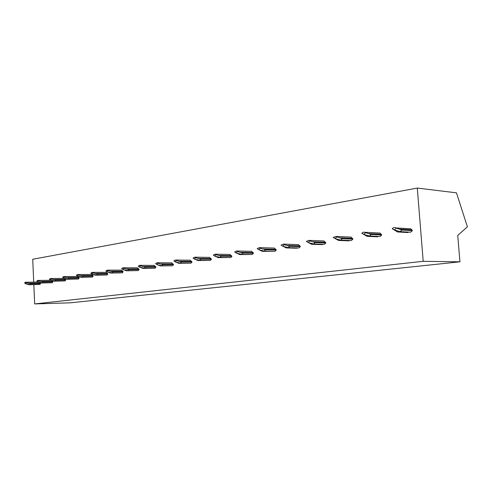 <?xml version="1.0" encoding="UTF-8"?>
<svg xmlns="http://www.w3.org/2000/svg" width="492" height="492" viewBox="0 0 492 492"><rect width="100%" height="100%" fill="white"/><g stroke="black" fill="none" stroke-linecap="round" stroke-linejoin="round"><path stroke-width="0.74" d="M33.837 284.683L34.68 303.927L70.534 302.808L459.946 261.824L457.738 235.459L467.4 226.812L456.453 192.827L417.302 188.073L32.718 259.253L33.727 282.144M34.68 303.927L423.194 261.307L459.946 261.824M417.302 188.073L423.194 261.307M40.159 282.66L40.541 283.589L39.846 284.481L29.957 284.61L25.83 283.829L28.997 284.751L38.911 284.493M52.33 280.655L52.896 281.83L52.17 282.746L42.195 282.857L38.019 282.057L41.199 283.005L51.199 282.759M64.421 278.435L65.768 279.997L65.012 280.932L54.95 281.03L50.719 280.206L53.911 281.184L64.003 280.944M77.785 276.498L79.187 278.085L78.4 279.044L68.259 279.13L63.966 278.281L67.17 279.284L77.349 279.056M91.727 274.474L93.197 276.092L92.373 277.076L82.146 277.137L77.797 276.27L81.014 277.303L91.272 277.082M106.29 272.359L107.828 274.013L106.967 275.016L96.666 275.059L92.256 274.167L95.479 275.231L105.823 275.022M121.518 270.151L123.129 271.83L122.225 272.863L111.85 272.888L107.385 271.965L110.608 273.066L121.032 272.869M137.452 267.832L139.144 269.555L138.197 270.612L127.748 270.612L123.228 269.659L126.45 270.797L136.948 270.612M154.144 265.409L155.921 267.162L154.937 268.251L144.42 268.226L139.833 267.242L143.055 268.417L153.627 268.251M171.653 262.869L173.522 264.659L172.489 265.778L161.911 265.717L157.268 264.708L160.478 265.926L171.118 265.772M190.035 260.2L192.009 262.027L190.921 263.177L180.293 263.091L175.589 262.039L178.787 263.306L189.482 263.165M209.358 257.396L211.449 259.259L210.305 260.446L199.629 260.317L194.863 259.235L198.048 260.545L208.792 260.428M229.69 254.444L231.917 256.35L230.711 257.568L220.004 257.402L215.176 256.283L218.331 257.642L229.118 257.544M251.123 251.332L251.658 251.344L253.491 253.275L252.218 254.53L241.492 254.327L236.603 253.165L239.733 254.579L250.551 254.499M273.737 248.054L274.401 248.073L276.276 250.034L274.93 251.332L264.198 251.074L259.247 249.868L262.334 251.344L273.171 251.289M297.629 244.585L298.472 244.616L300.366 246.603L298.945 247.943L288.22 247.636L283.214 246.381L286.246 247.919L296.971 248.22L297.088 247.888M322.9 240.92L323.988 240.963L325.882 242.974L324.376 244.358L313.681 243.995L308.619 242.685L311.59 244.29L322.285 244.653L322.414 244.29M349.671 237.052L351.103 237.113L352.948 239.118L351.349 240.551L340.71 240.121L335.593 238.761L338.49 240.44L349.129 240.865L349.277 240.471M378.047 232.962L379.996 233.067L381.718 235.022L380.021 236.511L369.467 236.006L364.295 234.586L367.1 236.345L377.659 236.843L377.825 236.406M408.145 228.675L410.869 228.842L411.847 229.844L412.358 230.662L410.543 232.206L400.107 231.621L394.892 230.133L397.579 231.978L408.034 232.556L408.225 232.076M24.6 282.918L25.424 283.675L26.174 282.691L25.486 282.23L24.6 282.918M25.83 283.829L25.424 283.675M26.174 282.691L30.652 283.706L29.957 284.61M40.541 283.589L30.652 283.706M38.019 282.057L37.607 281.898L38.388 280.889L42.915 281.934L42.195 282.857M38.388 280.889L37.675 280.422L36.746 281.129L37.607 281.898M52.896 281.83L42.915 281.934M50.719 280.206L50.301 280.046L51.119 279.013L55.701 280.089L54.95 281.03M51.119 279.013L50.381 278.54L49.403 279.265L50.301 280.046M65.768 279.997L55.701 280.089M63.966 278.281L63.548 278.115L64.397 277.058L69.04 278.158L68.259 279.13M64.397 277.058L63.634 276.578L62.613 277.322L63.548 278.115M79.187 278.085L69.04 278.158M77.797 276.27L77.379 276.098L78.265 275.016L82.97 276.147L82.146 277.137M78.265 275.016L77.478 274.524L76.401 275.286L77.379 276.098M93.197 276.092L82.97 276.147M92.256 274.167L91.832 273.989L92.76 272.875L97.521 274.044L96.666 275.059M92.76 272.875L91.949 272.383L90.811 273.165L91.832 273.989M107.828 274.013L97.521 274.044M107.385 271.965L106.955 271.787L107.926 270.643L112.748 271.842L111.85 272.888M107.926 270.643L107.09 270.139L105.885 270.944L106.955 271.787M123.129 271.83L112.748 271.842M123.228 269.659L122.791 269.475L123.812 268.3L128.689 269.542L127.748 270.612M123.812 268.3L122.945 267.789L121.672 268.62L122.791 269.475M139.144 269.555L128.689 269.542M139.833 267.242L139.396 267.051L140.466 265.846L145.404 267.125L144.42 268.226M140.466 265.846L139.574 265.329L138.221 266.178L139.396 267.051M155.921 267.162L145.404 267.125M157.268 264.708L156.825 264.512L157.95 263.269L162.944 264.591L161.911 265.717M157.95 263.269L157.034 262.746L155.589 263.62L156.825 264.512M173.522 264.659L162.944 264.591M175.589 262.039L175.146 261.836L176.327 260.563L181.382 261.922L180.293 263.091M176.327 260.563L175.386 260.034L173.842 260.932L175.146 261.836M192.009 262.027L181.382 261.922M194.863 259.235L194.42 259.026L195.662 257.716L200.773 259.124L199.629 260.317M195.662 257.716L194.709 257.175L193.048 258.103L194.42 259.026M211.449 259.259L200.773 259.124M215.176 256.283L214.727 256.068L216.037 254.715L221.209 256.172L220.004 257.402M216.037 254.715L215.072 254.173L213.282 255.12L214.727 256.068M231.917 256.35L221.209 256.172M236.603 253.165L236.154 252.943L237.538 251.547L242.765 253.054L241.492 254.327M237.538 251.547L236.566 251L234.629 251.972L236.154 252.943M253.491 253.275L242.765 253.054M259.247 249.868L258.798 249.641L260.262 248.196L265.545 249.764L264.198 251.074M260.262 248.196L259.296 247.654L257.181 248.651L258.798 249.641M276.276 250.034L265.545 249.764M283.214 246.381L282.759 246.141L284.308 244.653L289.647 246.277L288.22 247.636M284.308 244.653L283.38 244.118L281.049 245.133L282.759 246.141M300.366 246.603L289.647 246.277M308.619 242.685L308.164 242.439L309.806 240.895L315.194 242.587L313.681 243.995M309.806 240.895L308.933 240.385L306.35 241.406L308.164 242.439M325.882 242.974L315.194 242.587M338.49 240.44L333.213 237.445L335.144 238.503L336.885 236.904L342.315 238.669L340.71 240.121M335.593 238.761L335.144 238.503M336.885 236.904L336.128 236.443L333.213 237.445M352.948 239.118L342.315 238.669M367.1 236.345L361.786 233.239L363.846 234.315L365.704 232.661L371.171 234.5L369.467 236.006M364.295 234.586L363.846 234.315M365.704 232.661L363.606 232.07L361.786 233.239M381.718 235.022L371.171 234.5M397.579 231.978L392.247 228.749L394.443 229.856L396.423 228.134L401.927 230.053L400.107 231.621M394.892 230.133L394.443 229.856M396.423 228.134L396.171 227.944C394.732 227.156 393.422 227.421 392.247 228.749M412.358 230.662L401.927 230.053M40.35 283.066L28.585 283.201M28.21 284.185L27.275 284.198M52.693 281.295L40.83 281.418M40.442 282.42L39.465 282.433M65.559 279.45L53.591 279.554M53.185 280.588L52.164 280.6M78.972 277.531L66.906 277.611M66.488 278.675L65.418 278.681M92.97 275.526L80.805 275.582M80.368 276.676L79.249 276.682M107.588 273.429L95.331 273.466M94.882 274.591L93.708 274.597M122.877 271.24L110.528 271.246M110.06 272.408L108.83 272.408M138.879 268.946L126.444 268.927M125.958 270.12L124.667 270.12M155.644 266.547L143.135 266.492M142.625 267.728L141.266 267.722M173.233 264.026L160.65 263.933M160.121 265.213L158.688 265.2M191.702 261.381L179.063 261.252M178.51 262.568L176.997 262.556M211.13 258.601L198.43 258.423M197.858 259.794L196.259 259.776M231.578 255.668L218.842 255.446M218.239 256.867L216.554 256.842M253.134 252.581L240.373 252.304M239.745 253.78L237.956 253.749M275.895 249.321L263.128 248.989M262.476 250.526L260.569 250.477M299.966 245.871L287.205 245.471M286.529 247.082L284.505 247.021M325.452 242.218L312.734 241.75M312.026 243.429L309.868 243.355M352.5 238.343L339.843 237.796M339.105 239.561L336.792 239.463M381.238 234.229L368.68 233.589M367.918 235.447L365.439 235.324M411.847 229.844L399.424 229.1M398.637 231.062L395.968 230.914M38.271 282.094L25.486 282.23M51.199 280.299L37.675 280.422M64.514 278.435L50.381 278.54M77.89 276.498L63.634 276.578M91.85 274.474L77.478 274.524M106.426 272.359L91.949 272.383M121.678 270.151L107.09 270.139M137.637 267.839L122.945 267.789M154.359 265.416L139.574 265.329M171.905 262.876L157.034 262.746M190.336 260.207L175.386 260.034M209.715 257.402L194.709 257.175M230.127 254.456L215.072 254.173M251.658 251.344L236.566 251M274.401 248.073L259.296 247.654M298.472 244.616L283.38 244.118M323.988 240.963L308.933 240.385M351.103 237.113L336.128 236.443M379.996 233.067L365.132 232.285M410.869 228.842L396.171 227.944"/></g></svg>
